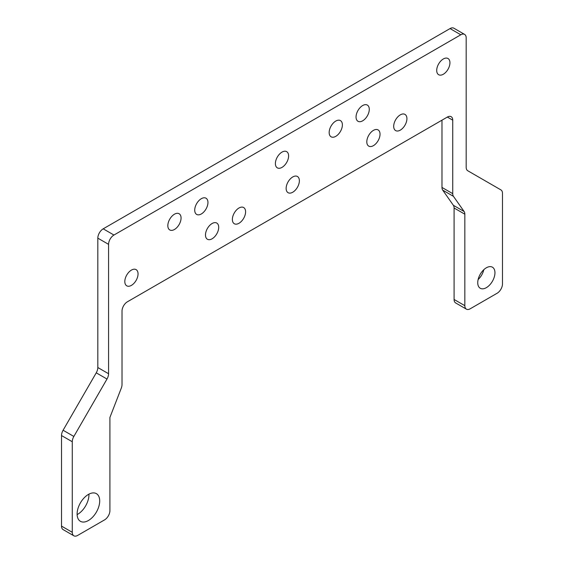 <?xml version="1.0" encoding="UTF-8"?>
<svg xmlns="http://www.w3.org/2000/svg" width="564" height="564" viewBox="0 0 564 564"><rect width="100%" height="100%" fill="white"/><g stroke="black" fill="none" stroke-linecap="round" stroke-linejoin="round"><path stroke-width="0.85" d="M477.743 282.698A12.168 7.022 -60 0 1 483.052 270.452A12.168 7.022 -60 0 1 492.428 267.195A12.168 7.022 -60 0 1 494.952 272.764A12.168 7.022 -60 0 1 489.637 285.01A12.168 7.022 -60 0 1 480.26 288.267A12.168 7.022 -60 0 1 477.743 282.698M77.113 514.001A15.968 9.221 -60 0 1 84.085 497.927A15.968 9.221 -60 0 1 96.395 493.648A15.968 9.221 -60 0 1 99.701 500.959A15.968 9.221 -60 0 1 92.729 517.033A15.968 9.221 -60 0 1 80.419 521.312A15.968 9.221 -60 0 1 77.113 514.001M77.127 514.601A15.968 9.221 120 0 0 88.943 494.755A15.968 9.221 120 0 0 88.936 494.149M453.851 28.2L464.609 34.411A7.607 4.392 -60 0 1 466.181 37.894L466.181 167.268A7.607 4.392 120 0 0 466.59 169.411A7.607 4.392 120 0 0 467.753 170.751L500.902 189.892A7.607 4.392 -60 0 1 502.073 191.231A7.607 4.392 -60 0 1 502.482 193.374L502.482 283.946A7.607 4.392 -60 0 1 500.902 289.24A7.607 4.392 -60 0 1 497.103 293.259L470.214 308.783A7.607 4.392 -60 0 1 466.414 309.157L466.414 309.157A7.607 4.392 -60 0 1 464.835 305.674L464.835 214.2A7.607 4.392 120 0 0 464.651 212.698A7.607 4.392 120 0 0 464.116 211.507L453.456 196.343A7.607 4.392 -60 0 1 452.92 195.158A7.607 4.392 -60 0 1 452.737 193.656L452.737 120.167A7.607 4.392 120 0 0 451.165 116.685L451.165 116.685A7.607 4.392 120 0 0 447.358 117.065L127.393 301.789A7.607 4.392 120 0 0 123.594 305.808A7.607 4.392 120 0 0 122.014 311.102L122.014 384.592A7.607 4.392 -60 0 1 121.831 386.305A7.607 4.392 -60 0 1 121.295 388.117L109.917 417.445L109.917 510.582A7.607 4.392 -60 0 1 108.344 515.884A7.607 4.392 -60 0 1 104.537 519.902L77.656 535.426A7.607 4.392 -60 0 1 73.849 535.8L73.849 535.8A7.607 4.392 -60 0 1 72.277 532.317L72.277 441.746A7.607 4.392 -60 0 1 72.685 439.137A7.607 4.392 -60 0 1 73.849 436.451L106.998 379.036A7.607 4.392 120 0 0 108.161 376.343A7.607 4.392 120 0 0 108.577 373.735L108.577 244.353A7.607 4.392 -60 0 1 110.149 239.051A7.607 4.392 -60 0 1 113.949 235.04L460.802 34.785A7.607 4.392 -60 0 1 464.609 34.411L453.851 28.2A7.607 4.392 120 0 0 450.051 28.574L103.198 228.829A7.607 4.392 120 0 0 99.391 232.847A7.607 4.392 120 0 0 97.819 238.142L97.819 367.524A7.607 4.392 -60 0 1 97.41 370.139A7.607 4.392 -60 0 1 96.247 372.825L63.097 430.24A7.607 4.392 120 0 0 61.927 432.926A7.607 4.392 120 0 0 61.518 435.542L61.518 526.106A7.607 4.392 120 0 0 63.097 529.589L73.849 535.8L63.097 529.589M455.656 302.946L466.414 309.157L455.656 302.946A7.607 4.392 120 0 1 454.083 299.463L454.083 207.989L464.835 214.2M441.986 120.167L441.986 187.445A7.607 4.392 120 0 0 442.169 188.947A7.607 4.392 120 0 0 442.705 190.131L453.364 205.296A7.607 4.392 -60 0 1 453.9 206.487A7.607 4.392 -60 0 1 454.083 207.989M449.938 62.787A9.355 5.4 -60 0 1 445.856 72.206A9.355 5.4 -60 0 1 438.651 74.709A9.355 5.4 -60 0 1 436.712 70.43A9.355 5.4 -60 0 1 440.794 61.018A9.355 5.4 -60 0 1 448.006 58.508A9.355 5.4 -60 0 1 449.938 62.787M138.046 273.914A9.355 5.4 -60 0 1 133.957 283.325A9.355 5.4 -60 0 1 126.752 285.828A9.355 5.4 -60 0 1 124.813 281.549A9.355 5.4 -60 0 1 128.895 272.137A9.355 5.4 -60 0 1 136.107 269.627A9.355 5.4 -60 0 1 138.046 273.914M369.279 109.36A9.355 5.4 -60 0 1 365.197 118.778A9.355 5.4 -60 0 1 357.985 121.281A9.355 5.4 -60 0 1 356.046 117.002A9.355 5.4 -60 0 1 360.135 107.583A9.355 5.4 -60 0 1 367.34 105.08A9.355 5.4 -60 0 1 369.279 109.36M288.613 155.932A9.355 5.4 -60 0 1 284.531 165.344A9.355 5.4 -60 0 1 277.326 167.853A9.355 5.4 -60 0 1 275.387 163.567A9.355 5.4 -60 0 1 279.469 154.155A9.355 5.4 -60 0 1 286.674 151.653A9.355 5.4 -60 0 1 288.613 155.932M181.065 218.028A9.355 5.4 -60 0 1 176.983 227.44A9.355 5.4 -60 0 1 169.771 229.943A9.355 5.4 -60 0 1 167.832 225.663A9.355 5.4 -60 0 1 171.914 216.252A9.355 5.4 -60 0 1 179.126 213.742A9.355 5.4 -60 0 1 181.065 218.028M245.594 211.817A9.355 5.4 -60 0 1 241.512 221.229A9.355 5.4 -60 0 1 234.3 223.739A9.355 5.4 -60 0 1 232.368 219.452A9.355 5.4 -60 0 1 236.45 210.041A9.355 5.4 -60 0 1 243.655 207.538A9.355 5.4 -60 0 1 245.594 211.817M380.03 134.197A9.355 5.4 -60 0 1 375.948 143.616A9.355 5.4 -60 0 1 368.743 146.118A9.355 5.4 -60 0 1 366.804 141.839A9.355 5.4 -60 0 1 370.886 132.42A9.355 5.4 -60 0 1 378.099 129.917A9.355 5.4 -60 0 1 380.03 134.197M406.919 118.673A9.355 5.4 -60 0 1 402.837 128.091A9.355 5.4 -60 0 1 395.632 130.594A9.355 5.4 -60 0 1 393.693 126.315A9.355 5.4 -60 0 1 397.775 116.903A9.355 5.4 -60 0 1 404.98 114.393A9.355 5.4 -60 0 1 406.919 118.673M299.371 180.769A9.355 5.4 -60 0 1 295.289 190.181A9.355 5.4 -60 0 1 288.077 192.691A9.355 5.4 -60 0 1 286.138 188.404A9.355 5.4 -60 0 1 290.227 178.992A9.355 5.4 -60 0 1 297.432 176.49A9.355 5.4 -60 0 1 299.371 180.769M218.705 227.341A9.355 5.4 -60 0 1 214.623 236.753A9.355 5.4 -60 0 1 207.418 239.263A9.355 5.4 -60 0 1 205.479 234.976A9.355 5.4 -60 0 1 209.561 225.565A9.355 5.4 -60 0 1 216.766 223.055A9.355 5.4 -60 0 1 218.705 227.341M207.954 202.504A9.355 5.4 -60 0 1 203.865 211.916A9.355 5.4 -60 0 1 196.66 214.419A9.355 5.4 -60 0 1 194.721 210.139A9.355 5.4 -60 0 1 198.803 200.728A9.355 5.4 -60 0 1 206.015 198.218A9.355 5.4 -60 0 1 207.954 202.504M342.39 124.884A9.355 5.4 -60 0 1 338.308 134.295A9.355 5.4 -60 0 1 331.096 136.805A9.355 5.4 -60 0 1 329.164 132.526A9.355 5.4 -60 0 1 333.246 123.107A9.355 5.4 -60 0 1 340.452 120.604A9.355 5.4 -60 0 1 342.39 124.884M478.124 279.554A12.168 7.022 120 0 0 483.813 269.698M450.051 28.574L460.802 34.785M442.705 190.131L453.456 196.343M447.358 117.065L452.737 120.167M61.518 435.542L72.277 441.746M96.247 372.825L106.998 379.036M97.819 238.142L108.577 244.353M113.949 235.04L103.198 228.829M108.577 373.735L97.819 367.524M73.849 436.451L63.097 430.24M72.277 532.317L61.518 526.106M452.737 193.656L441.986 187.445M464.116 211.507L453.364 205.296M464.835 305.674L454.083 299.463"/></g></svg>
